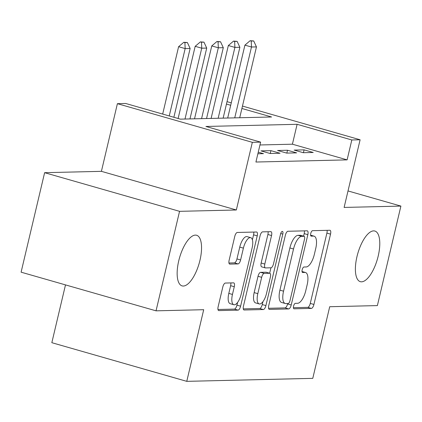 <?xml version="1.0" encoding="UTF-8"?>
<svg xmlns="http://www.w3.org/2000/svg" width="422" height="422" viewBox="0 0 422 422"><rect width="100%" height="100%" fill="white"/><g stroke="black" fill="none" stroke-linecap="round" stroke-linejoin="round"><path stroke-width="0.63" d="M293.585 306.103A2.827 1.097 106 0 0 293.944 308.798A2.827 1.097 106 0 0 294.076 308.814L311.367 308.403A4.041 1.567 106 0 0 313.921 304.457L330.542 234.136A4.041 1.567 106 0 0 330.025 230.291A4.041 1.567 106 0 0 329.835 230.27L312.544 230.681A2.827 1.097 106 0 0 310.761 233.44A2.827 1.097 106 0 0 311.119 236.13A2.827 1.097 106 0 0 311.251 236.146L313.488 236.093A12.924 5.011 106 0 1 314.095 236.172A12.924 5.011 106 0 1 315.746 248.474L314.358 254.334A12.924 5.011 106 0 1 306.193 266.957L303.956 267.01A2.827 1.097 106 0 0 302.173 269.774A2.827 1.097 106 0 0 302.532 272.464A2.827 1.097 106 0 0 302.664 272.48L304.9 272.427A12.924 5.011 106 0 1 305.507 272.501A12.924 5.011 106 0 1 307.153 284.808L305.771 290.663A12.924 5.011 106 0 1 297.605 303.291L295.368 303.344A2.827 1.097 106 0 0 293.585 306.103M199.959 260.321A26.338 10.207 106 0 0 196.599 235.254A26.338 10.207 106 0 0 178.738 260.822A26.338 10.207 106 0 0 182.093 285.889A26.338 10.207 106 0 0 199.959 260.321M378.196 256.096A26.338 10.207 106 0 0 374.836 231.029A26.338 10.207 106 0 0 356.975 256.602A26.338 10.207 106 0 0 360.33 281.669A26.338 10.207 106 0 0 378.196 256.096M225.359 283.051A4.041 1.567 106 0 0 222.805 286.997L218.142 306.725A4.041 1.567 106 0 0 218.659 310.571A4.041 1.567 106 0 0 218.844 310.597L238.05 310.138A4.041 1.567 106 0 0 240.603 306.193L257.225 235.877A4.041 1.567 106 0 0 256.708 232.031A4.041 1.567 106 0 0 256.518 232.005L237.317 232.464A4.041 1.567 106 0 0 234.764 236.41L229.13 260.237A4.041 1.567 106 0 0 229.647 264.082A4.041 1.567 106 0 0 229.837 264.103L238.055 263.914A4.041 1.567 106 0 0 240.603 259.968L243.399 248.147A10.803 4.188 106 0 1 250.726 237.66A10.803 4.188 106 0 1 252.108 247.941L241.162 294.234A10.803 4.188 106 0 1 233.835 304.726A10.803 4.188 106 0 1 232.453 294.44L234.279 286.728A4.041 1.567 106 0 0 233.767 282.882A4.041 1.567 106 0 0 233.577 282.856L225.359 283.051M156.035 310.835L21.1 272.179L44.621 172.682L179.556 211.332L156.035 310.835L203.699 309.706L186.767 381.346L312.776 378.36L329.709 306.72L377.379 305.591L400.9 206.089L344.115 207.434L360.108 139.772L351.816 139.972L347.111 159.869L255.922 162.032L260.627 142.13L252.335 142.325L117.4 103.675L125.693 103.48L180.394 119.146L271.589 116.989L241.901 108.48M179.556 211.332L236.341 209.987L252.335 142.325M268.756 305.528A4.041 1.567 106 0 0 269.273 309.373A4.041 1.567 106 0 0 269.463 309.395L288.664 308.941A4.041 1.567 106 0 0 291.217 304.995L307.838 234.674A4.041 1.567 106 0 0 307.322 230.829A4.041 1.567 106 0 0 307.137 230.808L287.931 231.261A4.041 1.567 106 0 0 285.377 235.207L268.756 305.528M263.36 309.542L244.153 309.996A4.041 1.567 106 0 1 243.963 309.97A4.041 1.567 106 0 1 243.452 306.129L260.073 235.808A4.041 1.567 106 0 1 262.621 231.863L270.84 231.667A4.041 1.567 106 0 1 271.029 231.689A4.041 1.567 106 0 1 271.546 235.534L264.805 264.056A4.041 1.567 106 0 0 265.322 267.896A4.041 1.567 106 0 0 265.507 267.923L270.961 267.791A4.041 1.567 106 0 0 273.509 263.85L280.53 234.157A2.827 1.097 106 0 1 282.45 231.414A2.827 1.097 106 0 1 282.809 234.105L265.907 305.597A4.041 1.567 106 0 1 263.36 309.542L259.709 308.498L243.272 308.883M400.9 206.089L348.013 190.939M303.265 152.706L313.214 152.474L304.093 149.863L294.145 150.095L303.265 152.706M286.686 153.102L296.634 152.864L287.514 150.253L277.565 150.49L286.686 153.102M270.101 153.492L280.05 153.26L270.935 150.649L260.986 150.881L270.101 153.492M257.868 153.782L263.47 153.65L258.253 152.157M347.111 159.869L292.409 144.197L259.952 144.968M65.494 284.897L51.832 342.69L186.767 381.346M236.341 209.987L101.407 171.337L44.621 172.682M101.407 171.337L117.4 103.675M351.816 139.972L297.114 124.3L205.925 126.463L260.627 142.13M227.025 101.649L231.272 102.868M242.471 106.075L360.108 139.772M230.702 105.273L226.456 104.06M292.409 144.197L297.114 124.3M304.093 149.863L303.423 152.706M287.514 150.253L286.844 153.096M270.935 150.649L270.265 153.492M293.422 307.696L307.722 307.358A4.041 1.567 106 0 0 310.27 303.413L326.897 233.092A4.041 1.567 106 0 0 327.071 230.333M303.592 236.167L304.193 233.63A4.041 1.567 106 0 0 304.368 230.871M268.582 308.287L285.019 307.896A4.041 1.567 106 0 0 287.567 303.951L287.667 303.523M288.168 303.513A2.827 1.097 106 0 0 289.951 300.754L304.542 239.026A2.827 1.097 106 0 0 304.183 236.336A2.827 1.097 106 0 0 304.051 236.32L301.693 236.373A12.924 5.011 106 0 0 293.527 249.001L283.552 291.191A12.924 5.011 106 0 0 285.203 303.492A12.924 5.011 106 0 0 285.805 303.571L288.168 303.513M300.659 235.349A2.827 1.097 106 0 0 300.538 235.291A2.827 1.097 106 0 0 300.406 235.276L304.051 236.32M285.203 303.492L281.558 302.447A12.924 5.011 106 0 1 279.907 290.146L289.882 247.957A12.924 5.011 106 0 1 298.043 235.328L300.406 235.276M265.322 267.896L261.672 266.852A4.041 1.567 106 0 1 261.16 263.012L267.901 234.49A4.041 1.567 106 0 0 268.075 231.731M270.95 267.796L269.663 273.229M262.948 301.646L262.262 304.552L265.907 305.597M257.81 293.649A10.803 4.188 106 0 0 259.187 303.93A10.803 4.188 106 0 0 266.514 293.443L270.37 277.133A4.041 1.567 106 0 0 269.858 273.287A4.041 1.567 106 0 0 269.669 273.261L264.214 273.393A4.041 1.567 106 0 0 261.666 277.338L257.81 293.649L254.16 292.604A10.803 4.188 106 0 0 255.542 302.885L259.187 303.93M266.382 272.322A4.041 1.567 106 0 0 266.208 272.243A4.041 1.567 106 0 0 266.018 272.216L269.669 273.261M254.16 292.604L258.016 276.294A4.041 1.567 106 0 1 260.569 272.348L266.018 272.216M259.709 308.498A4.041 1.567 106 0 0 262.262 304.552M233.835 304.726L230.185 303.682A10.803 4.188 106 0 1 228.808 293.396L230.634 285.683A4.041 1.567 106 0 0 230.808 282.925M250.726 237.66L247.081 236.615A10.803 4.188 106 0 0 239.754 247.102L243.399 248.147M228.956 262.996L234.405 262.869A4.041 1.567 106 0 0 236.958 258.923L239.754 247.102M252.398 239.812L253.58 234.832A4.041 1.567 106 0 0 253.754 232.074M217.968 309.484L234.405 309.094A4.041 1.567 106 0 0 236.953 305.148L237.597 302.442M239.712 117.743L256.46 46.895L251.486 47.016L234.737 117.859M251.217 41.029L253.701 40.966L250.119 40.712L251.217 41.029L251.486 47.016L244.918 45.133L227.69 118.028M256.46 46.895L253.701 40.966M250.119 40.712L244.918 45.133M223.132 118.134L239.875 47.29L234.901 47.406L218.158 118.255M234.637 41.419L237.122 41.361L233.54 41.108L234.637 41.419L234.901 47.406L228.339 45.529L211.105 118.418M239.875 47.29L237.122 41.361M233.54 41.108L228.339 45.529M206.548 118.529L223.296 47.681L218.322 47.802L201.574 118.645M218.053 41.815L220.542 41.752L216.961 41.498L218.053 41.815L218.322 47.802L211.76 45.919L194.526 118.814M223.296 47.681L220.542 41.752M216.961 41.498L211.76 45.919M189.969 118.92L206.717 48.076L201.742 48.192L184.994 119.041M201.473 42.205L203.963 42.147L200.381 41.894L201.473 42.205L201.742 48.192L195.18 46.314L178.116 118.492M206.717 48.076L203.963 42.147M200.381 41.894L195.18 46.314M173.869 117.279L190.137 48.467L185.163 48.588L169.238 115.95M184.894 42.601L187.384 42.538L183.802 42.284L184.894 42.601L185.163 48.588L178.601 46.705L162.676 114.072M190.137 48.467L187.384 42.538M183.802 42.284L178.601 46.705M302.031 271.604L304.9 272.427M310.624 235.276L313.488 236.093M326.897 233.092L330.542 234.136M310.27 303.413L313.921 304.457M307.722 307.358L311.367 308.403M304.193 233.63L307.838 234.674M287.567 303.951L291.217 304.995M285.019 307.896L288.664 308.941M269.099 309.294L269.463 309.395M298.043 235.328L301.693 236.373M289.882 247.957L293.527 249.001M279.907 290.146L283.552 291.191M243.789 309.89L244.153 309.996M267.901 234.49L271.546 235.534M261.16 263.012L264.805 264.056M280.714 233.503L282.809 234.105M260.569 272.348L264.214 273.393M258.016 276.294L261.666 277.338M230.634 285.683L234.279 286.728M228.808 293.396L232.453 294.44M236.958 258.923L240.603 259.968M234.405 262.869L238.055 263.914M229.473 264.003L229.837 264.103M253.58 234.832L257.225 235.877M236.953 305.148L240.603 306.193M234.405 309.094L238.05 310.138M218.485 310.492L218.844 310.597M302.02 271.504L305.507 272.501M310.608 235.17L314.095 236.172M300.538 235.291L304.183 236.336M266.208 272.243L269.858 273.287"/></g></svg>
